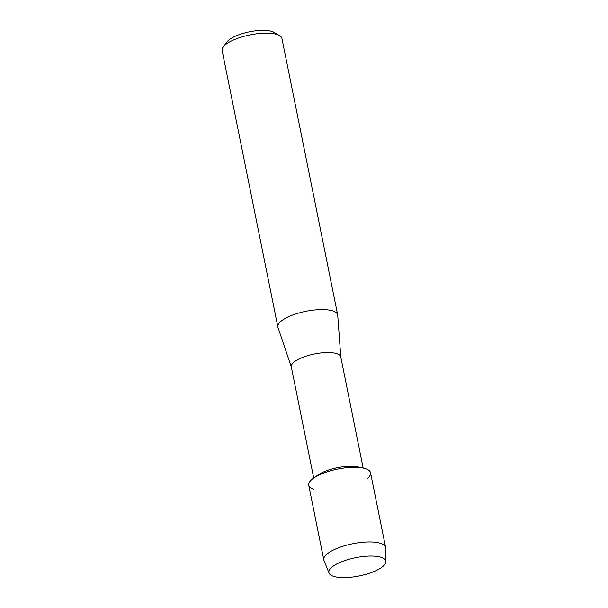 <?xml version="1.0" encoding="UTF-8"?>
<svg xmlns="http://www.w3.org/2000/svg" width="608" height="608" viewBox="0 0 608 608"><rect width="100%" height="100%" fill="white"/><g stroke="black" fill="none" stroke-linecap="round" stroke-linejoin="round"><path stroke-width="0.91" d="M383.192 566.2A29.04 9.31 168.6 0 0 374.452 556.168A29.04 9.31 168.6 0 0 337.463 563.624A29.04 9.31 168.6 0 0 331.52 567.469A29.04 9.31 168.6 0 0 345.253 577.6A29.04 9.31 168.6 0 0 383.192 566.2A29.04 9.31 168.6 0 0 385.882 561.648A29.04 9.31 168.6 0 0 374.452 556.168A29.04 9.31 168.6 0 0 337.463 563.624A29.04 9.31 168.6 0 0 331.52 567.469A29.04 9.31 168.6 0 0 329.05 573.108A29.04 9.31 168.6 0 0 352.891 577A29.04 9.31 168.6 0 0 383.192 566.2M367.696 478.314A31.532 10.108 168.6 0 0 363.516 468.145L358.059 466.936A25.224 8.086 168.6 0 0 317.992 475.015L313.432 478.245A31.532 10.108 168.6 0 0 311.592 479.689A31.532 10.108 168.6 0 0 313.523 489.235M363.516 468.145A31.532 10.108 168.6 0 0 313.432 478.245M363.174 468.069L340.761 356.904A25.224 8.086 168.6 0 0 320.629 352.974A25.224 8.086 168.6 0 0 293.588 362.436A25.224 8.086 168.6 0 0 291.3 366.875L313.72 478.04M340.792 357.063L337.729 315.263A30.514 9.781 168.6 0 0 337.676 314.868A30.514 9.781 168.6 0 0 313.333 310.11A30.514 9.781 168.6 0 0 280.622 321.564A30.514 9.781 168.6 0 0 277.856 326.929A30.514 9.781 168.6 0 0 277.955 327.317L291.338 367.034M337.676 314.868L281.937 38.448A30.514 9.781 168.6 0 0 279.52 35.56A30.514 9.781 168.6 0 0 252.449 34.443A30.514 9.781 168.6 0 0 224.884 45.144A30.514 9.781 168.6 0 0 223.227 46.907A30.514 9.781 168.6 0 0 222.118 50.51L277.856 326.929M279.52 35.56L274.071 32.376A25.506 8.178 168.6 0 0 251.446 31.441A25.506 8.178 168.6 0 0 228.403 40.386A25.506 8.178 168.6 0 0 227.02 41.861L223.227 46.907M385.882 561.648L385.67 548.028A31.532 10.108 168.6 0 0 385.609 547.428A31.532 10.108 168.6 0 0 360.453 542.511A31.532 10.108 168.6 0 0 326.648 554.352A31.532 10.108 168.6 0 0 323.79 559.892A31.532 10.108 168.6 0 0 323.965 560.47L329.05 573.108M385.609 547.428L370.553 472.773A31.532 10.108 168.6 0 0 345.397 467.856A31.532 10.108 168.6 0 0 311.592 479.689A31.532 10.108 168.6 0 0 308.735 485.237L323.79 559.892"/></g></svg>
